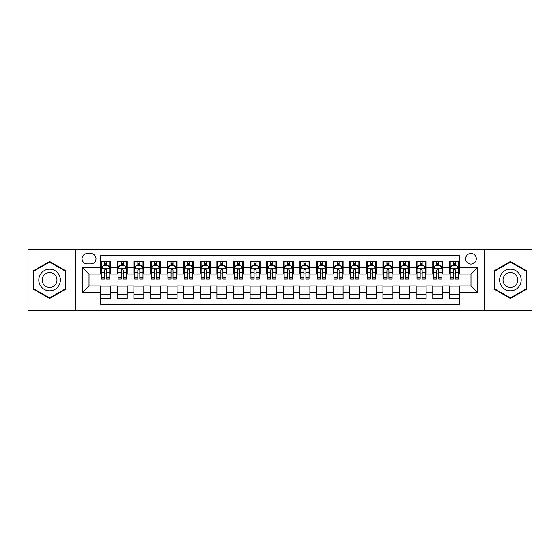 <?xml version="1.0" encoding="UTF-8"?>
<svg xmlns="http://www.w3.org/2000/svg" width="560" height="560" viewBox="0 0 560 560"><rect width="100%" height="100%" fill="white"/><g stroke="black" fill="none" stroke-linecap="round" stroke-linejoin="round"><path stroke-width="0.84" d="M470.974 253.428A5.313 5.313 0 0 0 465.661 258.741A5.313 5.313 0 0 0 470.974 264.061A5.313 5.313 0 0 0 476.287 258.741A5.313 5.313 0 0 0 470.974 253.428M484.26 310.723L532 310.723L532 249.277L484.26 249.277L484.26 310.723L75.74 310.723L75.74 249.277L28 249.277L28 310.723L75.74 310.723M459.347 261.317L449.386 261.317L449.386 267.379L442.743 267.379L442.743 274.022L449.386 274.022L449.386 267.379M442.743 267.379L442.743 261.317L432.775 261.317L432.775 267.379L426.132 267.379L426.132 274.022L432.775 274.022L432.775 267.379M426.132 267.379L426.132 261.317L416.171 261.317L416.171 267.379L409.528 267.379L409.528 274.022L416.171 274.022L416.171 267.379M409.528 267.379L409.528 261.317L399.567 261.317L399.567 267.379L392.924 267.379L392.924 274.022L399.567 274.022L399.567 267.379M392.924 267.379L392.924 261.317L382.956 261.317L382.956 267.379L376.313 267.379L376.313 274.022L382.956 274.022L382.956 267.379M376.313 267.379L376.313 261.317L366.352 261.317L366.352 267.379L359.709 267.379L359.709 274.022L366.352 274.022L366.352 267.379M359.709 267.379L359.709 261.317L349.748 261.317L349.748 267.379L343.105 267.379L343.105 274.022L349.748 274.022L349.748 267.379M343.105 267.379L343.105 261.317L333.137 261.317L333.137 267.379L326.501 267.379L326.501 274.022L333.137 274.022L333.137 267.379M326.501 267.379L326.501 261.317L316.533 261.317L316.533 267.379L309.89 267.379L309.89 274.022L316.533 274.022L316.533 267.379M309.89 267.379L309.89 261.317L299.929 261.317L299.929 267.379L293.286 267.379L293.286 274.022L299.929 274.022L299.929 267.379M293.286 267.379L293.286 261.317L283.318 261.317L283.318 267.379L276.682 267.379L276.682 274.022L283.318 274.022L283.318 267.379M276.682 267.379L276.682 261.317L266.714 261.317L266.714 267.379L260.071 267.379L260.071 274.022L266.714 274.022L266.714 267.379M260.071 267.379L260.071 261.317L250.11 261.317L250.11 267.379L243.467 267.379L243.467 274.022L250.11 274.022L250.11 267.379M243.467 267.379L243.467 261.317L233.499 261.317L233.499 267.379L226.863 267.379L226.863 274.022L233.499 274.022L233.499 267.379M226.863 267.379L226.863 261.317L216.895 261.317L216.895 267.379L210.252 267.379L210.252 274.022L216.895 274.022L216.895 267.379M210.252 267.379L210.252 261.317L200.291 261.317L200.291 267.379L193.648 267.379L193.648 274.022L200.291 274.022L200.291 267.379M193.648 267.379L193.648 261.317L183.687 261.317L183.687 267.379L177.044 267.379L177.044 274.022L183.687 274.022L183.687 267.379M177.044 267.379L177.044 261.317L167.076 261.317L167.076 267.379L160.433 267.379L160.433 274.022L167.076 274.022L167.076 267.379M160.433 267.379L160.433 261.317L150.472 261.317L150.472 267.379L143.829 267.379L143.829 274.022L150.472 274.022L150.472 267.379M143.829 267.379L143.829 261.317L133.868 261.317L133.868 267.379L127.225 267.379L127.225 274.022L133.868 274.022L133.868 267.379M127.225 267.379L127.225 261.317L117.257 261.317L117.257 274.022L110.614 274.022L110.614 261.317L100.653 261.317M100.653 298.683L110.614 298.683L110.614 285.978L117.257 285.978L117.257 298.683L127.225 298.683L127.225 285.978L133.868 285.978L133.868 292.621L127.225 292.621M133.868 292.621L133.868 298.683L143.829 298.683L143.829 285.978L150.472 285.978L150.472 292.621L143.829 292.621M150.472 292.621L150.472 298.683L160.433 298.683L160.433 285.978L167.076 285.978L167.076 292.621L160.433 292.621M167.076 292.621L167.076 298.683L177.044 298.683L177.044 285.978L183.687 285.978L183.687 292.621L177.044 292.621M183.687 292.621L183.687 298.683L193.648 298.683L193.648 285.978L200.291 285.978L200.291 292.621L193.648 292.621M200.291 292.621L200.291 298.683L210.252 298.683L210.252 285.978L216.895 285.978L216.895 292.621L210.252 292.621M216.895 292.621L216.895 298.683L226.863 298.683L226.863 285.978L233.499 285.978L233.499 292.621L226.863 292.621M233.499 292.621L233.499 298.683L243.467 298.683L243.467 285.978L250.11 285.978L250.11 292.621L243.467 292.621M250.11 292.621L250.11 298.683L260.071 298.683L260.071 285.978L266.714 285.978L266.714 292.621L260.071 292.621M266.714 292.621L266.714 298.683L276.682 298.683L276.682 285.978L283.318 285.978L283.318 292.621L276.682 292.621M283.318 292.621L283.318 298.683L293.286 298.683L293.286 285.978L299.929 285.978L299.929 292.621L293.286 292.621M299.929 292.621L299.929 298.683L309.89 298.683L309.89 285.978L316.533 285.978L316.533 292.621L309.89 292.621M316.533 292.621L316.533 298.683L326.501 298.683L326.501 285.978L333.137 285.978L333.137 292.621L326.501 292.621M333.137 292.621L333.137 298.683L343.105 298.683L343.105 285.978L349.748 285.978L349.748 292.621L343.105 292.621M349.748 292.621L349.748 298.683L359.709 298.683L359.709 285.978L366.352 285.978L366.352 292.621L359.709 292.621M366.352 292.621L366.352 298.683L376.313 298.683L376.313 285.978L382.956 285.978L382.956 292.621L376.313 292.621M382.956 292.621L382.956 298.683L392.924 298.683L392.924 285.978L399.567 285.978L399.567 292.621L392.924 292.621M399.567 292.621L399.567 298.683L409.528 298.683L409.528 285.978L416.171 285.978L416.171 292.621L409.528 292.621M416.171 292.621L416.171 298.683L426.132 298.683L426.132 285.978L432.775 285.978L432.775 292.621L426.132 292.621M432.775 292.621L432.775 298.683L442.743 298.683L442.743 285.978L449.386 285.978L449.386 292.621L442.743 292.621M87.199 263.893L90.853 263.893A5.145 5.145 0 0 0 96.005 258.741A5.145 5.145 0 0 0 90.853 253.596L87.199 253.596A5.145 5.145 0 0 0 82.054 258.741A5.145 5.145 0 0 0 87.199 263.893M484.26 249.277L75.74 249.277M459.347 267.379L459.347 255.752L100.653 255.752L100.653 274.022L89.026 274.022L89.026 285.978L100.653 285.978L100.653 304.248L459.347 304.248L459.347 285.978L470.974 285.978L470.974 274.022L459.347 274.022L459.347 267.379L477.617 267.379L477.617 292.621L459.347 292.621M100.653 292.621L82.383 292.621L82.383 267.379L100.653 267.379M449.386 292.621L449.386 298.683L459.347 298.683M100.653 265.468L101.486 265.468M104.636 265.468L106.631 265.468M109.788 265.468L110.614 265.468M100.653 273.854L101.486 273.854M104.636 273.854L106.631 273.854M109.788 273.854L110.614 273.854M100.653 286.146L110.614 286.146M100.653 294.532L110.614 294.532M117.257 273.854L118.09 273.854M121.247 273.854L123.235 273.854M126.392 273.854L127.225 273.854M117.257 265.468L118.09 265.468M121.247 265.468L123.235 265.468M126.392 265.468L127.225 265.468M117.257 286.146L127.225 286.146M117.257 294.532L127.225 294.532M133.868 286.146L143.829 286.146M133.868 294.532L143.829 294.532M133.868 265.468L134.694 265.468M137.851 265.468L139.846 265.468M142.996 265.468L143.829 265.468M133.868 273.854L134.694 273.854M137.851 273.854L139.846 273.854M142.996 273.854L143.829 273.854M150.472 286.146L160.433 286.146M150.472 294.532L160.433 294.532M150.472 265.468L151.298 265.468M154.455 265.468L156.45 265.468M159.607 265.468L160.433 265.468M150.472 273.854L151.298 273.854M154.455 273.854L156.45 273.854M159.607 273.854L160.433 273.854M167.076 286.146L177.044 286.146M167.076 294.532L177.044 294.532M167.076 265.468L167.909 265.468M171.066 265.468L173.054 265.468M176.211 265.468L177.044 265.468M167.076 273.854L167.909 273.854M171.066 273.854L173.054 273.854M176.211 273.854L177.044 273.854M183.687 286.146L193.648 286.146M183.687 294.532L193.648 294.532M183.687 265.468L184.513 265.468M187.67 265.468L189.665 265.468M192.815 265.468L193.648 265.468M183.687 273.854L184.513 273.854M187.67 273.854L189.665 273.854M192.815 273.854L193.648 273.854M200.291 286.146L210.252 286.146M200.291 294.532L210.252 294.532M200.291 265.468L201.117 265.468M204.274 265.468L206.269 265.468M209.426 265.468L210.252 265.468M200.291 273.854L201.117 273.854M204.274 273.854L206.269 273.854M209.426 273.854L210.252 273.854M216.895 286.146L226.863 286.146M216.895 294.532L226.863 294.532M216.895 265.468L217.728 265.468M220.885 265.468L222.873 265.468M226.03 265.468L226.863 265.468M216.895 273.854L217.728 273.854M220.885 273.854L222.873 273.854M226.03 273.854L226.863 273.854M233.499 286.146L243.467 286.146M233.499 294.532L243.467 294.532M233.499 265.468L234.332 265.468M237.489 265.468L239.484 265.468M242.634 265.468L243.467 265.468M233.499 273.854L234.332 273.854M237.489 273.854L239.484 273.854M242.634 273.854L243.467 273.854M250.11 286.146L260.071 286.146M250.11 294.532L260.071 294.532M250.11 265.468L250.936 265.468M254.093 265.468L256.088 265.468M259.245 265.468L260.071 265.468M250.11 273.854L250.936 273.854M254.093 273.854L256.088 273.854M259.245 273.854L260.071 273.854M266.714 286.146L276.682 286.146M266.714 294.532L276.682 294.532M266.714 265.468L267.547 265.468M270.697 265.468L272.692 265.468M275.849 265.468L276.682 265.468M266.714 273.854L267.547 273.854M270.697 273.854L272.692 273.854M275.849 273.854L276.682 273.854M283.318 286.146L293.286 286.146M283.318 294.532L293.286 294.532M283.318 265.468L284.151 265.468M287.308 265.468L289.303 265.468M292.453 265.468L293.286 265.468M283.318 273.854L284.151 273.854M287.308 273.854L289.303 273.854M292.453 273.854L293.286 273.854M299.929 286.146L309.89 286.146M299.929 294.532L309.89 294.532M299.929 265.468L300.755 265.468M303.912 265.468L305.907 265.468M309.064 265.468L309.89 265.468M299.929 273.854L300.755 273.854M303.912 273.854L305.907 273.854M309.064 273.854L309.89 273.854M316.533 286.146L326.501 286.146M316.533 294.532L326.501 294.532M316.533 265.468L317.366 265.468M320.516 265.468L322.511 265.468M325.668 265.468L326.501 265.468M316.533 273.854L317.366 273.854M320.516 273.854L322.511 273.854M325.668 273.854L326.501 273.854M333.137 286.146L343.105 286.146M333.137 294.532L343.105 294.532M333.137 265.468L333.97 265.468M337.127 265.468L339.115 265.468M342.272 265.468L343.105 265.468M333.137 273.854L333.97 273.854M337.127 273.854L339.115 273.854M342.272 273.854L343.105 273.854M349.748 286.146L359.709 286.146M349.748 294.532L359.709 294.532M349.748 265.468L350.574 265.468M353.731 265.468L355.726 265.468M358.883 265.468L359.709 265.468M349.748 273.854L350.574 273.854M353.731 273.854L355.726 273.854M358.883 273.854L359.709 273.854M366.352 286.146L376.313 286.146M366.352 294.532L376.313 294.532M366.352 265.468L367.185 265.468M370.335 265.468L372.33 265.468M375.487 265.468L376.313 265.468M366.352 273.854L367.185 273.854M370.335 273.854L372.33 273.854M375.487 273.854L376.313 273.854M382.956 286.146L392.924 286.146M382.956 294.532L392.924 294.532M382.956 265.468L383.789 265.468M386.946 265.468L388.934 265.468M392.091 265.468L392.924 265.468M382.956 273.854L383.789 273.854M386.946 273.854L388.934 273.854M392.091 273.854L392.924 273.854M399.567 286.146L409.528 286.146M399.567 294.532L409.528 294.532M399.567 265.468L400.393 265.468M403.55 265.468L405.545 265.468M408.702 265.468L409.528 265.468M399.567 273.854L400.393 273.854M403.55 273.854L405.545 273.854M408.702 273.854L409.528 273.854M416.171 286.146L426.132 286.146M416.171 294.532L426.132 294.532M416.171 265.468L417.004 265.468M420.154 265.468L422.149 265.468M425.306 265.468L426.132 265.468M416.171 273.854L417.004 273.854M420.154 273.854L422.149 273.854M425.306 273.854L426.132 273.854M432.775 286.146L442.743 286.146M432.775 294.532L442.743 294.532M432.775 265.468L433.608 265.468M436.765 265.468L438.753 265.468M441.91 265.468L442.743 265.468M432.775 273.854L433.608 273.854M436.765 273.854L438.753 273.854M441.91 273.854L442.743 273.854M449.386 286.146L459.347 286.146M449.386 294.532L459.347 294.532M449.386 265.468L450.212 265.468M453.369 265.468L455.364 265.468M458.514 265.468L459.347 265.468M449.386 273.854L450.212 273.854M453.369 273.854L455.364 273.854M458.514 273.854L459.347 273.854M89.026 274.022L82.383 267.379M89.026 285.978L82.383 292.621M477.617 267.379L470.974 274.022M477.617 292.621L470.974 285.978M49.588 298.501L65.611 289.254L65.611 270.746L49.588 261.499L33.565 270.746L33.565 289.254L49.588 298.501M526.435 270.746L510.412 261.499L494.389 270.746L494.389 289.254L510.412 298.501L526.435 289.254L526.435 270.746M106.631 263.48L104.636 263.48M109.788 277.648L106.631 277.648L106.631 279.006L109.788 279.006L109.788 268.877L108.122 265.552L103.145 265.552L101.486 268.877L101.486 279.006L104.636 279.006L104.636 277.648L101.486 277.648M101.486 268.877L101.486 261.317M109.788 268.877L109.788 261.317M104.636 265.552L104.636 261.317M106.631 261.317L106.631 265.552M106.631 277.648L106.631 270.116C105.966 268.842 105.301 268.842 104.636 270.116L104.636 277.648M49.588 269.206A10.794 10.794 0 0 0 38.794 280A10.794 10.794 0 0 0 49.588 290.794A10.794 10.794 0 0 0 60.382 280A10.794 10.794 0 0 0 49.588 269.206M49.588 272.608A7.392 7.392 0 0 0 42.196 280A7.392 7.392 0 0 0 49.588 287.392A7.392 7.392 0 0 0 56.98 280A7.392 7.392 0 0 0 49.588 272.608M65.114 288.967L49.588 297.927L34.062 288.967L34.062 271.033L49.588 262.073L65.114 271.033L65.114 288.967M501.067 274.603A10.794 10.794 0 0 0 505.015 289.345A10.794 10.794 0 0 0 519.757 285.397A10.794 10.794 0 0 0 515.809 270.655A10.794 10.794 0 0 0 501.067 274.603M504.014 276.304A7.392 7.392 0 0 0 506.716 286.398A7.392 7.392 0 0 0 516.81 283.696A7.392 7.392 0 0 0 514.108 273.602A7.392 7.392 0 0 0 504.014 276.304M525.938 271.033L525.938 288.967L510.412 297.927L494.886 288.967L494.886 271.033L510.412 262.073L525.938 271.033M123.235 263.48L121.247 263.48M126.392 277.648L123.235 277.648L123.235 279.006L126.392 279.006L126.392 268.877L124.733 265.552L119.749 265.552L118.09 268.877L118.09 279.006L121.247 279.006L121.247 277.648L118.09 277.648M118.09 268.877L118.09 261.317M126.392 268.877L126.392 261.317M121.247 265.552L121.247 261.317M123.235 261.317L123.235 265.552M123.235 277.648L123.235 270.116C122.577 268.842 121.912 268.842 121.247 270.116L121.247 277.648M139.846 263.48L137.851 263.48M142.996 277.648L139.846 277.648L139.846 279.006L142.996 279.006L142.996 268.877L141.337 265.552L136.353 265.552L134.694 268.877L134.694 279.006L137.851 279.006L137.851 277.648L134.694 277.648M134.694 268.877L134.694 261.317M142.996 268.877L142.996 261.317M137.851 265.552L137.851 261.317M139.846 261.317L139.846 265.552M139.846 277.648L139.846 270.116C139.181 268.842 138.516 268.842 137.851 270.116L137.851 277.648M156.45 263.48L154.455 263.48M159.607 277.648L156.45 277.648L156.45 279.006L159.607 279.006L159.607 268.877L157.941 265.552L152.964 265.552L151.298 268.877L151.298 279.006L154.455 279.006L154.455 277.648L151.298 277.648M151.298 268.877L151.298 261.317M159.607 268.877L159.607 261.317M154.455 265.552L154.455 261.317M156.45 261.317L156.45 265.552M156.45 277.648L156.45 270.116C155.785 268.842 155.12 268.842 154.455 270.116L154.455 277.648M173.054 263.48L171.066 263.48M176.211 277.648L173.054 277.648L173.054 279.006L176.211 279.006L176.211 268.877L174.552 265.552L169.568 265.552L167.909 268.877L167.909 279.006L171.066 279.006L171.066 277.648L167.909 277.648M167.909 268.877L167.909 261.317M176.211 268.877L176.211 261.317M171.066 265.552L171.066 261.317M173.054 261.317L173.054 265.552M173.054 277.648L173.054 270.116C172.389 268.842 171.731 268.842 171.066 270.116L171.066 277.648M189.665 263.48L187.67 263.48M192.815 277.648L189.665 277.648L189.665 279.006L192.815 279.006L192.815 268.877L191.156 265.552L186.172 265.552L184.513 268.877L184.513 279.006L187.67 279.006L187.67 277.648L184.513 277.648M184.513 268.877L184.513 261.317M192.815 268.877L192.815 261.317M187.67 265.552L187.67 261.317M189.665 261.317L189.665 265.552M189.665 277.648L189.665 270.116C189 268.842 188.335 268.842 187.67 270.116L187.67 277.648M206.269 263.48L204.274 263.48M209.426 277.648L206.269 277.648L206.269 279.006L209.426 279.006L209.426 268.877L207.76 265.552L202.783 265.552L201.117 268.877L201.117 279.006L204.274 279.006L204.274 277.648L201.117 277.648M201.117 268.877L201.117 261.317M209.426 268.877L209.426 261.317M204.274 265.552L204.274 261.317M206.269 261.317L206.269 265.552M206.269 277.648L206.269 270.116C205.604 268.842 204.939 268.842 204.274 270.116L204.274 277.648M222.873 263.48L220.885 263.48M226.03 277.648L222.873 277.648L222.873 279.006L226.03 279.006L226.03 268.877L224.371 265.552L219.387 265.552L217.728 268.877L217.728 279.006L220.885 279.006L220.885 277.648L217.728 277.648M217.728 268.877L217.728 261.317M226.03 268.877L226.03 261.317M220.885 265.552L220.885 261.317M222.873 261.317L222.873 265.552M222.873 277.648L222.873 270.116C222.208 268.842 221.55 268.842 220.885 270.116L220.885 277.648M239.484 263.48L237.489 263.48M242.634 277.648L239.484 277.648L239.484 279.006L242.634 279.006L242.634 268.877L240.975 265.552L235.991 265.552L234.332 268.877L234.332 279.006L237.489 279.006L237.489 277.648L234.332 277.648M234.332 268.877L234.332 261.317M242.634 268.877L242.634 261.317M237.489 265.552L237.489 261.317M239.484 261.317L239.484 265.552M239.484 277.648L239.484 270.116C238.819 268.842 238.154 268.842 237.489 270.116L237.489 277.648M256.088 263.48L254.093 263.48M259.245 277.648L256.088 277.648L256.088 279.006L259.245 279.006L259.245 268.877L257.579 265.552L252.602 265.552L250.936 268.877L250.936 279.006L254.093 279.006L254.093 277.648L250.936 277.648M250.936 268.877L250.936 261.317M259.245 268.877L259.245 261.317M254.093 265.552L254.093 261.317M256.088 261.317L256.088 265.552M256.088 277.648L256.088 270.116C255.423 268.842 254.758 268.842 254.093 270.116L254.093 277.648M272.692 263.48L270.697 263.48M275.849 277.648L272.692 277.648L272.692 279.006L275.849 279.006L275.849 268.877L274.19 265.552L269.206 265.552L267.547 268.877L267.547 279.006L270.697 279.006L270.697 277.648L267.547 277.648M267.547 268.877L267.547 261.317M275.849 268.877L275.849 261.317M270.697 265.552L270.697 261.317M272.692 261.317L272.692 265.552M272.692 277.648L272.692 270.116C272.027 268.842 271.369 268.842 270.697 270.116L270.697 277.648M289.303 263.48L287.308 263.48M292.453 277.648L289.303 277.648L289.303 279.006L292.453 279.006L292.453 268.877L290.794 265.552L285.81 265.552L284.151 268.877L284.151 279.006L287.308 279.006L287.308 277.648L284.151 277.648M284.151 268.877L284.151 261.317M292.453 268.877L292.453 261.317M287.308 265.552L287.308 261.317M289.303 261.317L289.303 265.552M289.303 277.648L289.303 270.116C288.638 268.842 287.973 268.842 287.308 270.116L287.308 277.648M305.907 263.48L303.912 263.48M309.064 277.648L305.907 277.648L305.907 279.006L309.064 279.006L309.064 268.877L307.398 265.552L302.421 265.552L300.755 268.877L300.755 279.006L303.912 279.006L303.912 277.648L300.755 277.648M300.755 268.877L300.755 261.317M309.064 268.877L309.064 261.317M303.912 265.552L303.912 261.317M305.907 261.317L305.907 265.552M305.907 277.648L305.907 270.116C305.242 268.842 304.577 268.842 303.912 270.116L303.912 277.648M322.511 263.48L320.516 263.48M325.668 277.648L322.511 277.648L322.511 279.006L325.668 279.006L325.668 268.877L324.009 265.552L319.025 265.552L317.366 268.877L317.366 279.006L320.516 279.006L320.516 277.648L317.366 277.648M317.366 268.877L317.366 261.317M325.668 268.877L325.668 261.317M320.516 265.552L320.516 261.317M322.511 261.317L322.511 265.552M322.511 277.648L322.511 270.116C321.846 268.842 321.181 268.842 320.516 270.116L320.516 277.648M339.115 263.48L337.127 263.48M342.272 277.648L339.115 277.648L339.115 279.006L342.272 279.006L342.272 268.877L340.613 265.552L335.629 265.552L333.97 268.877L333.97 279.006L337.127 279.006L337.127 277.648L333.97 277.648M333.97 268.877L333.97 261.317M342.272 268.877L342.272 261.317M337.127 265.552L337.127 261.317M339.115 261.317L339.115 265.552M339.115 277.648L339.115 270.116C338.457 268.842 337.792 268.842 337.127 270.116L337.127 277.648M355.726 263.48L353.731 263.48M358.883 277.648L355.726 277.648L355.726 279.006L358.883 279.006L358.883 268.877L357.217 265.552L352.24 265.552L350.574 268.877L350.574 279.006L353.731 279.006L353.731 277.648L350.574 277.648M350.574 268.877L350.574 261.317M358.883 268.877L358.883 261.317M353.731 265.552L353.731 261.317M355.726 261.317L355.726 265.552M355.726 277.648L355.726 270.116C355.061 268.842 354.396 268.842 353.731 270.116L353.731 277.648M372.33 263.48L370.335 263.48M375.487 277.648L372.33 277.648L372.33 279.006L375.487 279.006L375.487 268.877L373.828 265.552L368.844 265.552L367.185 268.877L367.185 279.006L370.335 279.006L370.335 277.648L367.185 277.648M367.185 268.877L367.185 261.317M375.487 268.877L375.487 261.317M370.335 265.552L370.335 261.317M372.33 261.317L372.33 265.552M372.33 277.648L372.33 270.116C371.665 268.842 371 268.842 370.335 270.116L370.335 277.648M388.934 263.48L386.946 263.48M392.091 277.648L388.934 277.648L388.934 279.006L392.091 279.006L392.091 268.877L390.432 265.552L385.448 265.552L383.789 268.877L383.789 279.006L386.946 279.006L386.946 277.648L383.789 277.648M383.789 268.877L383.789 261.317M392.091 268.877L392.091 261.317M386.946 265.552L386.946 261.317M388.934 261.317L388.934 265.552M388.934 277.648L388.934 270.116C388.276 268.842 387.611 268.842 386.946 270.116L386.946 277.648M405.545 263.48L403.55 263.48M408.702 277.648L405.545 277.648L405.545 279.006L408.702 279.006L408.702 268.877L407.036 265.552L402.059 265.552L400.393 268.877L400.393 279.006L403.55 279.006L403.55 277.648L400.393 277.648M400.393 268.877L400.393 261.317M408.702 268.877L408.702 261.317M403.55 265.552L403.55 261.317M405.545 261.317L405.545 265.552M405.545 277.648L405.545 270.116C404.88 268.842 404.215 268.842 403.55 270.116L403.55 277.648M422.149 263.48L420.154 263.48M425.306 277.648L422.149 277.648L422.149 279.006L425.306 279.006L425.306 268.877L423.647 265.552L418.663 265.552L417.004 268.877L417.004 279.006L420.154 279.006L420.154 277.648L417.004 277.648M417.004 268.877L417.004 261.317M425.306 268.877L425.306 261.317M420.154 265.552L420.154 261.317M422.149 261.317L422.149 265.552M422.149 277.648L422.149 270.116C421.484 268.842 420.819 268.842 420.154 270.116L420.154 277.648M438.753 263.48L436.765 263.48M441.91 277.648L438.753 277.648L438.753 279.006L441.91 279.006L441.91 268.877L440.251 265.552L435.267 265.552L433.608 268.877L433.608 279.006L436.765 279.006L436.765 277.648L433.608 277.648M433.608 268.877L433.608 261.317M441.91 268.877L441.91 261.317M436.765 265.552L436.765 261.317M438.753 261.317L438.753 265.552M438.753 277.648L438.753 270.116C438.095 268.842 437.43 268.842 436.765 270.116L436.765 277.648M455.364 263.48L453.369 263.48M458.514 277.648L455.364 277.648L455.364 279.006L458.514 279.006L458.514 268.877L456.855 265.552L451.878 265.552L450.212 268.877L450.212 279.006L453.369 279.006L453.369 277.648L450.212 277.648M450.212 268.877L450.212 261.317M458.514 268.877L458.514 261.317M453.369 265.552L453.369 261.317M455.364 261.317L455.364 265.552M455.364 277.648L455.364 270.116C454.699 268.842 454.034 268.842 453.369 270.116L453.369 277.648M117.257 292.621L110.614 292.621M117.257 267.379L110.614 267.379M109.746 268.793L101.521 268.793M101.486 266.469L102.683 266.469M108.584 266.469L109.788 266.469M104.636 272.72L101.486 272.72M109.788 272.72L106.631 272.72M106.631 264.537L104.636 264.537M126.35 268.793L118.132 268.793M118.09 266.469L119.294 266.469M125.188 266.469L126.392 266.469M121.247 272.72L118.09 272.72M126.392 272.72L123.235 272.72M123.235 264.537L121.247 264.537M142.954 268.793L134.736 268.793M134.694 266.469L135.898 266.469M141.792 266.469L142.996 266.469M137.851 272.72L134.694 272.72M142.996 272.72L139.846 272.72M139.846 264.537L137.851 264.537M159.565 268.793L151.34 268.793M151.298 266.469L152.502 266.469M158.403 266.469L159.607 266.469M154.455 272.72L151.298 272.72M159.607 272.72L156.45 272.72M156.45 264.537L154.455 264.537M176.169 268.793L167.951 268.793M167.909 266.469L169.113 266.469M175.007 266.469L176.211 266.469M171.066 272.72L167.909 272.72M176.211 272.72L173.054 272.72M173.054 264.537L171.066 264.537M192.773 268.793L184.555 268.793M184.513 266.469L185.717 266.469M191.611 266.469L192.815 266.469M187.67 272.72L184.513 272.72M192.815 272.72L189.665 272.72M189.665 264.537L187.67 264.537M209.384 268.793L201.159 268.793M201.117 266.469L202.321 266.469M208.222 266.469L209.426 266.469M204.274 272.72L201.117 272.72M209.426 272.72L206.269 272.72M206.269 264.537L204.274 264.537M225.988 268.793L217.77 268.793M217.728 266.469L218.932 266.469M224.826 266.469L226.03 266.469M220.885 272.72L217.728 272.72M226.03 272.72L222.873 272.72M222.873 264.537L220.885 264.537M242.592 268.793L234.374 268.793M234.332 266.469L235.536 266.469M241.43 266.469L242.634 266.469M237.489 272.72L234.332 272.72M242.634 272.72L239.484 272.72M239.484 264.537L237.489 264.537M259.203 268.793L250.978 268.793M250.936 266.469L252.14 266.469M258.041 266.469L259.245 266.469M254.093 272.72L250.936 272.72M259.245 272.72L256.088 272.72M256.088 264.537L254.093 264.537M275.807 268.793L267.589 268.793M267.547 266.469L268.751 266.469M274.645 266.469L275.849 266.469M270.697 272.72L267.547 272.72M275.849 272.72L272.692 272.72M272.692 264.537L270.697 264.537M292.411 268.793L284.193 268.793M284.151 266.469L285.355 266.469M291.249 266.469L292.453 266.469M287.308 272.72L284.151 272.72M292.453 272.72L289.303 272.72M289.303 264.537L287.308 264.537M309.022 268.793L300.797 268.793M300.755 266.469L301.959 266.469M307.86 266.469L309.064 266.469M303.912 272.72L300.755 272.72M309.064 272.72L305.907 272.72M305.907 264.537L303.912 264.537M325.626 268.793L317.408 268.793M317.366 266.469L318.57 266.469M324.464 266.469L325.668 266.469M320.516 272.72L317.366 272.72M325.668 272.72L322.511 272.72M322.511 264.537L320.516 264.537M342.23 268.793L334.012 268.793M333.97 266.469L335.174 266.469M341.068 266.469L342.272 266.469M337.127 272.72L333.97 272.72M342.272 272.72L339.115 272.72M339.115 264.537L337.127 264.537M358.841 268.793L350.616 268.793M350.574 266.469L351.778 266.469M357.679 266.469L358.883 266.469M353.731 272.72L350.574 272.72M358.883 272.72L355.726 272.72M355.726 264.537L353.731 264.537M375.445 268.793L367.227 268.793M367.185 266.469L368.389 266.469M374.283 266.469L375.487 266.469M370.335 272.72L367.185 272.72M375.487 272.72L372.33 272.72M372.33 264.537L370.335 264.537M392.049 268.793L383.831 268.793M383.789 266.469L384.993 266.469M390.887 266.469L392.091 266.469M386.946 272.72L383.789 272.72M392.091 272.72L388.934 272.72M388.934 264.537L386.946 264.537M408.66 268.793L400.435 268.793M400.393 266.469L401.597 266.469M407.498 266.469L408.702 266.469M403.55 272.72L400.393 272.72M408.702 272.72L405.545 272.72M405.545 264.537L403.55 264.537M425.264 268.793L417.046 268.793M417.004 266.469L418.208 266.469M424.102 266.469L425.306 266.469M420.154 272.72L417.004 272.72M425.306 272.72L422.149 272.72M422.149 264.537L420.154 264.537M441.868 268.793L433.65 268.793M433.608 266.469L434.812 266.469M440.706 266.469L441.91 266.469M436.765 272.72L433.608 272.72M441.91 272.72L438.753 272.72M438.753 264.537L436.765 264.537M458.479 268.793L450.254 268.793M450.212 266.469L451.416 266.469M457.317 266.469L458.514 266.469M453.369 272.72L450.212 272.72M458.514 272.72L455.364 272.72M455.364 264.537L453.369 264.537"/></g></svg>
